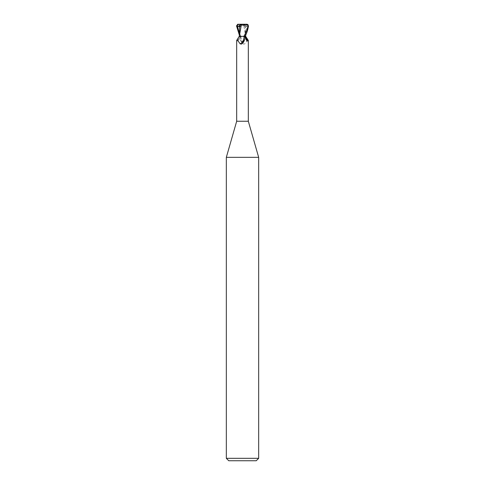<?xml version="1.0" encoding="UTF-8"?>
<svg xmlns="http://www.w3.org/2000/svg" width="485" height="485" viewBox="0 0 485 485"><rect width="100%" height="100%" fill="white"/><g stroke="black" fill="none" stroke-linecap="round" stroke-linejoin="round"><path stroke-width="0.36" stroke-dasharray="2.42 1.82" d="M258.669 157.334L226.331 157.334M248.32 121.25L236.68 121.25M258.669 458.325L226.331 458.325M256.244 460.75L228.756 460.75M244.519 36.375L242.5 36.369L244.519 36.375A9.112 6.954 58.7 0 0 245.689 38.964M243.84 36.375L244.961 36.375L243.84 36.375M247.223 24.274L247.805 26.984L247.362 26.802L244.549 36.375L245.077 36.381L244.343 36.345L245.665 36.339L244.343 36.345C244.561 36.199 246.119 29.84 245.392 26.808L245.452 35.429M245.768 36.375L241.675 36.375L240.978 36.836L240.384 39.655L242.749 43.474L243.512 44.099L244.846 43.868C247.077 40.552 248.181 39.534 248.162 40.807M244.616 39.655A6.572 5.02 -58.7 0 1 244.513 39.988M242.415 43.323A6.572 5.02 -58.7 0 1 241.488 44.099M239.693 36.375L240.699 36.375L240.148 36.375L239.311 38.964L237.917 41.146L236.838 40.807A6.596 5.038 -58.7 0 0 239.693 36.375L239.232 36.375M236.68 40.413L236.838 40.807M239.317 36.339L240.942 36.375M239.311 33.465L240.657 36.345L239.335 36.375M241.675 36.375L240.148 36.375M240.978 36.836A6.263 4.777 58.7 0 0 244.846 43.868M240.384 39.655A6.572 5.02 58.7 0 0 240.524 40.091A6.572 5.02 58.7 0 0 242.33 43.062A6.572 5.02 58.7 0 0 243.512 44.099M247.805 26.984L242.5 24.25L243.561 24.25L238.129 24.25L236.807 25.869C237.601 29.306 239.05 32.81 241.16 36.375L245.689 36.375L243.688 24.947M239.923 36.375L240.669 36.375L239.954 33.72L239.608 26.808M239.311 31.252L239.657 36.339L239.335 36.339L239.657 36.375M243.767 24.929C241.178 25.408 238.905 25.293 236.947 24.59M243.725 36.375L245.683 36.339L245.64 35.611M247.362 26.802C246.144 26.287 245.489 26.287 245.386 26.808L245.028 26.881L245.016 24.614L243.561 24.25M245.052 24.602L243.567 24.959M241.16 36.375L240.02 36.375L239.305 34.932M246.944 24.25L241.439 24.25L242.5 24.25L239.972 26.881M239.978 25.547L242.5 24.25L245.028 26.881M240.481 36.375A9.112 6.954 -58.7 0 1 239.311 38.964M247.502 24.347L247.495 24.723M245.701 36.339L239.299 36.339L245.701 36.375M240.699 36.375L237.917 41.146M244.301 36.375L247.083 41.146M242.749 43.474L242.33 43.062M245.689 31.252L245.695 34.932"/><path stroke-width="0.73" d="M240.942 36.375L243.84 36.375L239.232 36.375L236.68 40.413L236.68 121.25L226.331 157.334L258.669 157.334L258.669 458.325L226.331 458.325L228.756 460.75L256.244 460.75L258.669 458.325M236.68 121.25L248.32 121.25L258.669 157.334M245.452 35.429L245.343 36.339L245.665 36.339L245.343 36.375L245.665 36.375M245.689 36.375L248.32 40.413L247.083 41.146L245.689 38.964L244.852 36.375M243.325 36.375L244.022 36.836L244.531 39.928L242.251 43.474L241.488 44.099L240.154 43.868C237.923 40.552 236.819 39.534 236.838 40.807M244.513 39.988A6.572 5.02 -58.7 0 1 244.476 40.091A6.572 5.02 -58.7 0 1 242.67 43.062A6.572 5.02 -58.7 0 1 242.415 43.323M244.022 36.836A6.263 4.777 -58.7 0 1 240.154 43.868M245.665 36.339L245.343 36.375M245.307 36.375A6.596 5.038 58.7 0 0 248.162 40.807M241.312 24.947L239.311 36.375M241.439 24.25L237.777 24.274L237.195 26.984L237.638 26.802C238.856 26.287 239.511 26.287 239.614 26.808L239.972 26.881L239.984 24.614L241.439 24.25L246.871 24.25L248.193 25.869C247.398 29.306 245.95 32.81 243.84 36.375L244.98 36.375C246.586 33.798 247.756 30.294 248.49 25.869L247.065 24.256M241.239 24.929C243.822 25.408 246.095 25.293 248.053 24.59M239.608 26.808L239.299 36.375M239.948 24.602L241.433 24.959M239.305 34.932L236.51 25.869L237.935 24.256M247.223 24.274L246.871 24.25M237.195 26.984L239.978 25.547M237.498 24.347L237.504 24.723M237.638 26.802L239.311 33.465M248.32 40.413L248.32 121.25M242.251 43.474L242.67 43.062M245.701 36.339L245.695 34.932M226.331 157.334L226.331 458.325M239.36 35.611L239.317 36.339"/></g></svg>
